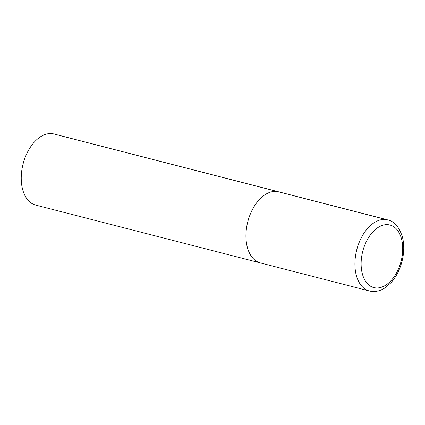 <?xml version="1.0" encoding="UTF-8"?>
<svg xmlns="http://www.w3.org/2000/svg" width="425" height="425" viewBox="0 0 425 425"><rect width="100%" height="100%" fill="white"/><g stroke="black" fill="none" stroke-linecap="round" stroke-linejoin="round"><path stroke-width="0.64" d="M248.264 220.007A36.709 22.504 104.4 0 0 260.419 262.942A36.709 22.504 -75.6 0 1 259.335 262.618A36.709 22.504 -75.6 0 1 248.014 220.894A36.709 22.504 -75.6 0 1 278.72 191.845A36.709 22.504 104.4 0 0 248.264 220.007M369.394 290.998C376.189 292.522 381.544 290.1 384.567 288.113L390.713 282.97C395.595 277.658 399.197 271.06 401.524 263.176C404.09 254.118 404.435 245.549 402.549 237.474C399.41 227.21 394.458 221.351 387.696 219.9A36.709 22.504 104.4 0 0 357.239 248.062A36.709 22.504 104.4 0 0 369.394 290.998L35.721 205.1A36.709 22.504 -75.6 0 1 34.638 204.776A36.709 22.504 -75.6 0 1 23.317 163.051A36.709 22.504 -75.6 0 1 54.023 134.002L278.72 191.845A36.709 22.504 -75.6 0 1 279.799 192.169M363.168 249.815A32.305 19.805 104.4 0 0 372.911 287.311A32.305 19.805 104.4 0 0 400.663 262.815A32.305 19.805 104.4 0 0 390.92 225.319A32.305 19.805 104.4 0 0 363.168 249.815M278.72 191.845L387.696 219.9"/></g></svg>
